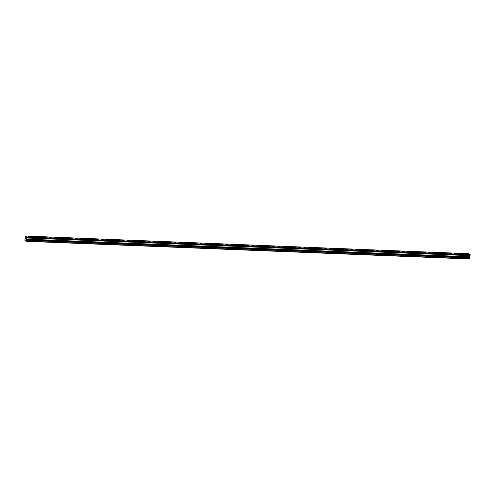 <?xml version="1.0" encoding="UTF-8"?>
<svg xmlns="http://www.w3.org/2000/svg" width="495" height="495" viewBox="0 0 495 495"><rect width="100%" height="100%" fill="white"/><g stroke="black" fill="none" stroke-linecap="round" stroke-linejoin="round"><path stroke-width="0.74" d="M28.555 236.53L30.622 236.808M34.384 236.629L35.813 237.012L34.384 236.629M33.753 236.74L35.813 237.012M38.944 236.944L41.011 237.223M44.142 237.154L46.208 237.427M49.339 237.359L51.4 237.631M54.53 237.563L56.597 237.841M59.728 237.773L61.788 238.046M64.919 237.977L66.986 238.256M70.117 238.188L72.183 238.46M75.308 238.392L77.375 238.67M80.506 238.602L82.572 238.875M85.703 238.807L87.764 239.079M90.894 239.011L92.961 239.289M96.092 239.221L98.152 239.493M101.283 239.425L103.35 239.704M106.481 239.636L108.547 239.908M111.678 239.84L113.739 240.118M117.501 239.939L118.936 240.322L117.501 239.939M116.87 240.05L118.936 240.322M122.067 240.254L124.127 240.533M127.258 240.465L129.325 240.737M132.456 240.669L134.522 240.941M137.647 240.873L139.714 241.152M142.845 241.084L144.911 241.356M148.042 241.288L150.103 241.566M153.233 241.498L155.3 241.77M158.431 241.702L160.491 241.981M163.622 241.913L165.689 242.185M168.82 242.117L170.886 242.395M174.017 242.321L176.078 242.6M179.209 242.531L181.275 242.804M184.406 242.736L186.467 243.014M189.597 242.946L191.664 243.218M194.795 243.15L196.862 243.429M200.624 243.249L202.053 243.633L200.624 243.249M199.986 243.361L202.053 243.633M205.184 243.565L207.25 243.843M210.381 243.775L212.442 244.047M215.572 243.979L217.639 244.252M220.77 244.184L222.83 244.462M225.961 244.394L228.028 244.666M231.159 244.598L233.225 244.876M236.356 244.808L238.417 245.081M241.548 245.013L243.614 245.291M246.745 245.223L248.806 245.495M251.936 245.427L254.003 245.706M257.134 245.631L259.201 245.91M262.325 245.842L264.392 246.114M267.523 246.046L269.589 246.324M272.72 246.256L274.781 246.529M277.912 246.46L279.978 246.739M283.74 246.56L285.17 246.943L283.74 246.56M283.109 246.671L285.17 246.943M288.3 246.875L290.367 247.154M293.498 247.085L295.565 247.358M298.695 247.29L300.756 247.568M303.887 247.494L305.953 247.772M309.084 247.704L311.145 247.983M314.276 247.908L316.342 248.187M319.473 248.119L321.54 248.391M324.664 248.323L326.731 248.601M329.862 248.533L331.928 248.806M335.059 248.738L337.12 249.016M340.251 248.948L342.317 249.22M345.448 249.152L347.509 249.424M350.639 249.356L352.706 249.635M355.837 249.567L357.904 249.839M361.034 249.771L363.095 250.049M366.857 249.87L368.292 250.253L366.857 249.87M366.226 249.981L368.292 250.253M371.423 250.185L373.484 250.464M376.615 250.396L378.681 250.668M381.812 250.6L383.879 250.878M387.01 250.804L389.07 251.083M392.201 251.015L394.268 251.293M397.398 251.219L399.459 251.497M402.59 251.429L404.656 251.701M407.787 251.633L409.848 251.912M412.979 251.844L415.045 252.116M418.176 252.048L420.243 252.326M423.374 252.258L425.434 252.53M428.565 252.462L430.631 252.735M433.762 252.667L435.823 252.945M438.954 252.877L441.02 253.149M444.151 253.081L446.218 253.36M449.98 253.18L451.409 253.564L449.98 253.18M449.349 253.292L451.409 253.564M454.54 253.496L456.607 253.774M459.737 253.706L461.798 253.978M464.929 253.91L466.995 254.189M470.188 255.055L26.885 237.396L470.188 255.055L470.231 254.69L468.623 253.681L25.319 236.022L26.953 237.13L26.272 241.319L24.75 240.063L25.295 238.448L25.319 236.022M470.12 255.049L26.798 237.421M26.272 241.319L469.576 258.978L470.095 255.074M25.66 238.188L25.61 238.528L25.66 238.188M25.604 238.584L25.561 238.924L25.604 238.584M25.561 238.924L25.827 238.293M25.641 238.114L25.721 239.085M26.068 238.386L25.963 239.24M26.464 239.79L469.761 257.45L26.458 239.803M26.761 237.532L470.058 255.191L26.761 237.551M470.231 254.69L26.928 237.037M470.25 254.783L26.953 237.13M469.718 258.767L26.421 241.115M470.219 254.999L26.922 237.34M470.071 255.111L26.767 237.458M470.052 255.284L26.755 237.631M469.817 255.618L26.52 237.959M469.811 255.649L26.507 237.996M469.656 256.775L26.359 239.122M469.656 256.818L26.359 239.165M469.774 257.369L26.476 239.716M469.749 257.536L26.445 239.877M469.823 257.901L26.52 240.242M469.823 257.969L26.526 240.316"/></g></svg>
